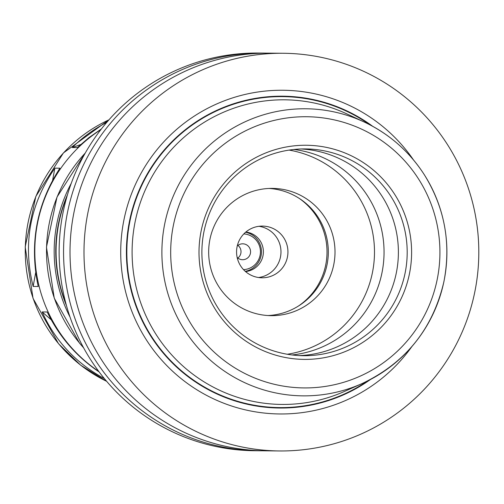 <?xml version="1.0" encoding="UTF-8"?>
<svg xmlns="http://www.w3.org/2000/svg" width="504" height="504" viewBox="0 0 504 504"><rect width="100%" height="100%" fill="white"/><g stroke="black" fill="none" stroke-linecap="round" stroke-linejoin="round"><path stroke-width="0.76" d="M104.385 378.599C76.035 363.214 55.282 341 42.122 311.951L51.194 319.75M101.43 128.911L88.937 137.63L77.358 147.603L72.293 147.559C82.435 137.409 93.92 129.024 106.741 122.403M42.122 311.951L47.187 311.995C59.308 336.798 76.633 356.782 99.168 371.958M80.627 144.579L72.293 147.559M35.677 272.614L33.138 286.436C22.642 243.848 29.881 204.416 54.848 168.153L52.643 180.161M54.848 168.153L59.913 168.197C36.471 204.473 29.232 243.904 38.209 286.48L33.138 286.436M262.42 450.771A198.847 197.411 -89.5 0 1 259.188 450.771A198.847 197.411 -89.5 0 1 225.074 447.47A198.847 197.411 -89.5 0 1 64.462 232.917A198.847 197.411 -89.5 0 1 262.729 53.09A198.847 197.411 -89.5 0 1 265.961 53.14M259.188 450.771L254.772 450.734A198.847 197.411 -89.5 0 1 220.651 447.432A198.847 197.411 -89.5 0 1 60.039 232.879A198.847 197.411 -89.5 0 1 258.306 53.046L262.729 53.09M66.024 303.994A143.174 142.134 -89.5 0 1 66.982 196.403M66.452 305.569A141.58 140.553 -89.5 0 1 67.442 194.834M70.056 317.148A143.174 142.134 -89.5 0 1 71.247 183.324M237.951 245.391A7.957 7.894 -89.5 0 1 237.838 258.054M237.321 245.921A7.957 7.894 -89.5 0 1 250.57 251.836A7.957 7.894 -89.5 0 1 237.22 257.512M243.886 233.913A17.898 17.766 -89.5 0 1 260.442 251.924A17.898 17.766 -89.5 0 1 243.571 269.64M245.631 232.268A19.883 19.738 -89.5 0 1 245.284 271.316M245.921 232.023A19.883 19.738 -89.5 0 1 245.568 271.562M259.024 226.302A25.849 25.66 -89.5 0 1 258.565 277.521M257.613 277.364A25.849 25.66 -89.5 0 1 262.508 226.088A25.849 25.66 -89.5 0 1 287.942 252.17A25.849 25.66 -89.5 0 1 257.613 277.364M299.401 198.5A65.224 64.751 -89.5 0 1 298.444 306.035M269.06 188.458A63.63 63.17 -89.5 0 1 328.312 252.529A63.63 63.17 -89.5 0 1 267.926 315.536M260.354 314.597A63.63 63.17 -89.5 0 1 208.958 245.939A63.63 63.17 -89.5 0 1 272.406 188.395A63.63 63.17 -89.5 0 1 335.009 252.586A63.63 63.17 -89.5 0 1 271.272 315.655A63.63 63.17 -89.5 0 1 260.354 314.597M289.094 150.091A103.402 102.652 -89.5 0 1 374.485 252.939A103.402 102.652 -89.5 0 1 287.28 354.249M293.882 149.474A103.402 102.652 -89.5 0 1 384.048 253.021A103.402 102.652 -89.5 0 1 292.055 354.955A103.402 102.652 -89.5 0 0 384.048 253.021A103.402 102.652 -89.5 0 0 293.895 149.474M301.058 148.976A103.402 102.652 -89.5 0 1 398.387 253.153A103.402 102.652 -89.5 0 1 299.219 355.578M285.875 353.997A103.402 102.652 -89.5 0 1 202.356 242.43A103.402 102.652 -89.5 0 1 305.462 148.919A103.402 102.652 -89.5 0 1 407.188 253.228A103.402 102.652 -89.5 0 1 303.622 355.717A103.402 102.652 -89.5 0 1 285.875 353.997M285.982 357.62A107.075 106.3 -89.5 0 1 224.444 182.832A107.075 106.3 -89.5 0 1 405.493 216.525A107.075 106.3 -89.5 0 1 285.982 357.62M255.824 401.909A152.321 151.213 -89.5 0 1 139.249 205.865A152.321 151.213 -89.5 0 1 346.979 113.961L364.398 122.1A143.552 142.506 -89.5 0 1 446.897 253.581A143.552 142.506 -89.5 0 1 362.074 383.576A143.552 142.506 -89.5 0 1 278.485 393.473A143.552 142.506 -89.5 0 1 168.626 208.719A143.552 142.506 -89.5 0 1 364.398 122.1C389.34 133.938 409.324 151.496 424.349 174.775C444.767 207.85 451.288 243.501 443.898 281.73C432.86 328.891 405.581 362.842 362.074 383.576L344.516 391.406A152.321 151.213 -89.5 0 1 255.824 401.909M370.44 379.512A155.925 154.797 -89.5 0 1 253.065 405.443A155.925 154.797 -89.5 0 1 139.091 190.323A155.925 154.797 -89.5 0 1 372.695 126.315M411.875 346.576A161.866 160.688 -89.5 0 1 252.189 411.283A161.866 160.688 -89.5 0 1 146.475 164.222A161.866 160.688 -89.5 0 1 413.532 159.982M245.511 447.653A198.847 197.411 -89.5 0 1 84.899 233.1A198.847 197.411 -89.5 0 1 283.166 53.267A198.847 197.411 -89.5 0 1 478.8 253.865A198.847 197.411 -89.5 0 1 279.632 450.954A198.847 197.411 -89.5 0 1 245.511 447.653M279.632 450.954L265.652 450.828A198.847 197.411 -89.5 0 1 231.531 447.527A198.847 197.411 -89.5 0 1 70.919 232.974A198.847 197.411 -89.5 0 1 269.186 53.147L283.166 53.267M83.513 347.64A143.174 142.134 -89.5 0 1 85.245 153.071M98.74 371.391A144.364 143.319 -89.5 0 1 100.895 129.597M106.646 381.308A144.364 143.319 -89.5 0 1 25.263 249.833A144.364 143.319 -89.5 0 1 108.971 119.826M280.829 385.673A135.607 134.625 -89.5 0 1 202.898 164.317A135.607 134.625 -89.5 0 1 432.186 206.987A135.607 134.625 -89.5 0 1 280.829 385.673M367.605 380.961A155.503 154.375 -89.5 0 1 253.147 405.021A155.503 154.375 -89.5 0 1 138.865 191.948A155.503 154.375 -89.5 0 1 369.886 124.816M83.645 347.88L79.525 343.136L54.249 298.185L46.462 247.136L57.002 197.064L85.378 152.844M106.684 381.345L80.596 365.135L58.533 343.722L33.05 298.393L25.2 246.922L35.828 196.434L63.428 152.926L109.009 119.788"/></g></svg>

